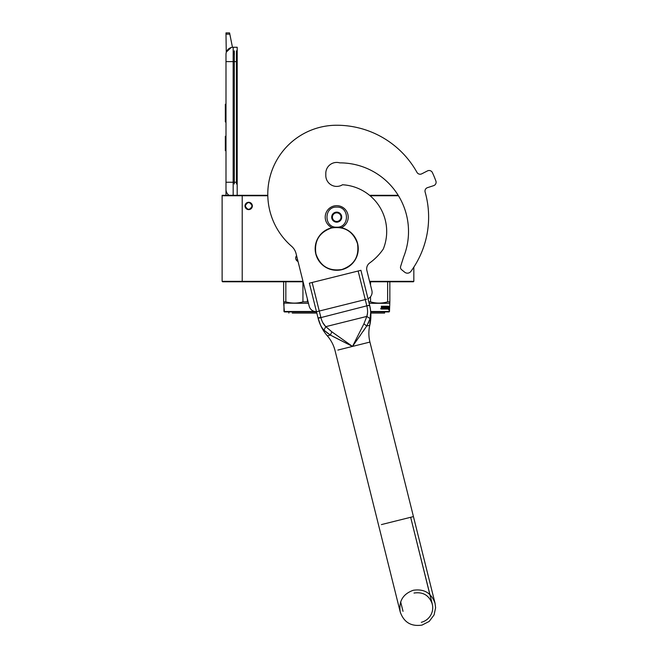 <?xml version="1.0" encoding="UTF-8"?>
<svg xmlns="http://www.w3.org/2000/svg" width="658" height="658" viewBox="0 0 658 658"><rect width="100%" height="100%" fill="white"/><g stroke="black" fill="none" stroke-linecap="round" stroke-linejoin="round"><path stroke-width="0.99" d="M222.116 195.755L242.218 195.755L242.218 281.344L222.116 281.344L222.116 195.319L267.79 195.319A68.934 68.934 0 0 1 336.715 125.242A68.934 68.934 0 0 0 291.552 246.248A14.361 14.361 0 0 1 296.075 253.626L309.178 306.159A7.18 7.18 0 0 0 317.88 311.39L366.646 299.226M369.574 195.319L397.416 195.319M267.798 195.755L242.218 195.755L241.79 195.319M370.092 195.755L398.468 195.755M413.833 267.148L413.833 281.344L413.397 281.772L369.697 281.772M281.205 281.772L280.719 281.772M302.392 281.772L222.544 281.772L222.116 281.344M302.984 281.344L242.218 281.344L241.79 281.772M298.041 261.489A3.66 3.66 0 0 1 296.594 255.699M248.683 202.286A3.66 3.66 0 0 1 252.343 205.946A3.66 3.66 0 0 1 248.683 209.614A3.66 3.66 0 0 1 245.015 205.946A3.66 3.66 0 0 1 248.683 202.286M413.833 281.344L369.59 281.344M295.812 257.22L295.837 259.013M252.417 205.946C249.925 201.134 247.433 201.134 244.949 205.946C247.433 210.766 249.925 210.766 252.417 205.946M252.129 205.946C249.826 201.504 247.531 201.504 245.237 205.946C247.531 210.395 249.826 210.395 252.129 205.946M233.171 195.319L233.171 182.25L237.193 182.25L237.193 50.131M237.193 182.25L237.193 195.319M237.193 183.977L237.193 47.261L233.171 47.261A7.18 7.18 0 0 0 225.99 54.441L225.99 61.622L225.99 54.441A7.18 7.18 134.8 0 1 231.164 47.549L226.434 51.966M225.99 195.319L225.99 61.622L237.193 61.622M229.831 34.158L225.99 34.158L225.99 32.9L229.576 32.9L232.455 47.294A7.18 7.18 134.8 0 1 233.171 47.261L233.171 182.25L225.99 182.25L225.99 189.43A7.18 7.18 45.2 0 0 229.058 195.319M225.99 152.097L225.99 159.277L225.99 152.097M225.99 34.158L226.27 52.467M229.576 32.9L225.99 32.9M233.598 54.441L233.598 51.571M225.99 136.296L225.34 136.296L225.34 150.657L225.99 150.657M225.99 104.277L225.34 104.277L225.34 108.932L225.99 108.932L225.34 108.932L225.34 117.609L225.99 117.609M225.99 121.952L225.34 121.952L225.34 117.609M225.99 104.712L225.34 104.712M225.99 113.053L225.34 113.053M225.99 149.127L225.34 149.127M225.99 148.823L225.34 148.823M225.99 148.214L225.34 148.214M225.99 147.302L225.34 147.302M225.99 146.38L225.34 146.38M225.99 145.467L225.34 145.467M225.99 144.85L225.34 144.85M225.99 144.546L225.34 144.546M341.28 227.693A11.49 11.49 0 0 0 336.715 205.658A11.49 11.49 0 0 0 332.142 227.693M336.715 227.199C349.678 227.824 349.678 206.472 336.715 207.097C323.744 206.472 323.744 227.824 336.715 227.199M336.715 222.174A5.025 5.025 0 0 0 341.741 217.148A5.025 5.025 0 0 0 336.715 212.123A5.025 5.025 0 0 0 331.69 217.148A5.025 5.025 0 0 0 336.715 222.174M336.715 222.124L341.017 219.64L341.017 214.664L336.715 212.172L332.405 214.664L332.405 219.64L336.715 222.124M338.87 213.422A4.31 4.31 0 0 0 332.405 217.148A4.31 4.31 0 0 0 338.87 220.882A4.31 4.31 0 0 0 338.87 213.422M336.715 212.838A4.31 4.31 0 0 1 341.017 217.148A4.31 4.31 0 0 1 336.715 221.458A4.31 4.31 0 0 1 332.405 217.148A4.31 4.31 0 0 1 336.715 212.838M297.613 259.803L296.544 259.803M316.531 311.933L284.412 311.933L283.623 302.754M314.943 311.497L283.976 311.497L284.412 311.933M283.623 281.772L283.623 301.866L285.843 301.866L285.843 281.772M307.385 298.971L307.385 301.866L302.943 301.866C297.243 303.511 291.543 303.511 285.843 301.866M308.158 302.071L307.385 301.866M302.943 281.772L302.943 301.866M308.462 303.313L283.623 303.108M292.234 313.076L316.819 313.076L292.234 313.076M283.976 311.497L283.976 303.313M370.693 311.497L389.487 311.497L389.059 311.933L370.734 311.933M389.487 311.497L389.849 301.866L387.628 301.866C381.928 303.511 376.228 303.511 370.528 301.866L368.784 301.866M389.849 281.772L389.849 301.866M387.628 281.772L387.628 301.866M370.528 281.772L370.528 285.103M370.528 296.733L370.528 301.866M389.487 303.313L369.146 303.313M387.973 307.237L388.73 306.315L387.973 307.237L388.154 308.084M388.73 306.315L388.59 307.204L389.24 307.204L389.256 309.046L388.968 307.204L388.862 308.084M388.31 307.204L388.459 306.315M388.245 308.183L389.158 308.183L389.256 307.204L389.149 308.084L388.426 308.084L387.973 309.063M388.245 307.237L388.245 309.063M388.968 307.204L388.878 308.183M388.409 308.183L388.047 309.063L386.402 309.063L386.246 306.76L385.448 306.76L385.448 307.467L386.221 307.467L385.448 307.467M389.256 309.046L388.664 309.967M388.45 308.183L388.944 309.967M383.844 307.467L383.844 306.85L384.05 307.467L383.162 307.467L383.844 308.446L382.972 308.528L382.972 309.063L386.221 309.063L382.972 309.063M384.05 307.467L383.162 307.467M383.367 307.467L383.844 307.993M383.779 308.528L382.972 308.528M386.221 307.467L386.221 309.063M386.345 307.689L385.983 309.063M388.13 308.841L388.13 306.233L388.047 309.063L386.649 309.063L386.246 306.76M386.493 306.76L385.448 306.76M388.13 306.233L387.167 307.467L387.43 307.993L387.167 307.467M387.932 306.233L387.661 307.467M387.932 307.467L387.43 307.467M387.661 307.993L387.636 308.528L386.55 308.528L386.509 307.993L386.55 308.528M387.932 307.993L387.661 308.446M387.899 308.528L386.838 308.446M387.332 308.528L387.332 306.233L387.077 308.528L386.509 307.993M387.332 306.233L386.838 306.233L386.838 307.467M387.093 306.233L387.093 307.467M386.649 306.233L385.21 306.233L386.649 306.233L386.509 307.467M386.764 306.455L386.764 307.467M386.049 308.084L385.81 308.446L385.999 307.993L385.308 307.771L385.448 306.233M385.761 308.528L384.881 308.528L385.81 308.446M385.103 308.528L385.103 306.233L384.881 308.528M385.103 306.233L384.552 306.233L384.552 308.528M384.774 306.233L384.774 308.528M384.28 306.233L382.495 306.233L384.28 306.233L384.214 308.528M384.428 306.455L384.428 308.528M381.92 307.245L381.92 306.233L381.739 307.245M381.92 306.233L381.303 306.233L381.755 307.705L381.303 307.376M381.739 306.233L381.303 306.233M381.484 306.233L381.484 307.376M384.05 306.85L382.857 306.85L382.857 309.063L381.484 309.063M382.857 309.063L381.665 309.063M380.99 308.454L380.752 308.956L380.817 308.454M381.484 308.043L381.484 308.841M382.693 306.233L382.52 307.467M385.687 306.76L385.687 307.467M383.178 308.528L383.178 309.063M383.992 308.528L384.05 307.993M383.992 306.76L382.66 306.85L382.66 309.063M386.764 307.993L387.093 308.446M381.92 308.446L382.52 307.993L382.52 308.528M382.52 307.993L381.739 308.446M382.331 307.993L382.331 308.528M385.078 306.455L385.078 307.771L385.81 308.084M382.331 307.467L382.495 306.233M381.303 308.043L381.303 308.841M384.609 311.933L384.609 313.076L370.816 313.076L369.78 325.258L366.736 326.023L369.78 325.258C368.505 330.875 368.554 336.477 369.928 342.07L352.515 346.412L333.014 336.501M384.609 313.076L370.816 313.076M367.534 313.076L366.827 316.416L370.109 318.612C371.104 314.804 370.931 310.321 369.607 305.147L370.372 308.956M365.289 328.194L363.224 331.237M360.313 335.457L359.901 336.049M318.538 319.804L318.283 318.916M318.332 319.072L318.998 321.252M316.819 313.076L318.053 318.003L320.833 317.312L312.147 282.479L309.367 283.17L312.147 282.479L320.833 317.312C321.836 321.375 323.489 324.484 325.792 326.648L331.821 331.796L352.515 346.412L366.736 326.014L352.515 346.412L363.923 323.794L366.827 316.416C367.838 313.43 367.838 309.902 366.819 305.847L369.673 305.435L360.921 270.315L358.133 271.014L360.921 270.315M327.824 333.417L323.925 330.127L330.382 335.087L352.515 346.412L369.928 342.07L413.446 516.596L396.026 520.939L413.446 516.596L369.928 342.07C368.554 336.477 368.505 330.875 369.78 325.258C371.301 318.579 371.252 311.917 369.631 305.263M330.341 335.062L328.984 334.206M323.876 330.086L322.749 328.77M318.283 318.891L318.053 318.003C319.303 323.193 321.26 327.232 323.925 330.127L325.792 326.648L366.827 316.416M370.38 309.021L370.709 312.106M370.709 312.172L370.067 318.76M368.776 322.149L368.192 323.382M363.923 323.794L366.736 326.014L370.109 318.612M325.62 326.491L322.831 322.7M312.147 282.479L358.133 271.014L366.819 305.847L369.607 305.147M337.883 350.064L352.515 346.412L337.883 350.064M368.011 298.74A7.18 7.18 0 0 0 371.877 290.523L366.893 270.528A7.18 7.18 0 0 1 369.673 262.97A56.44 56.44 0 0 0 383.293 249.02A46.817 46.817 0 0 0 342.481 184.766A10.915 10.915 0 0 1 325.8 175.505L325.8 173.35A10.915 10.915 0 0 1 339.75 162.863A68.646 68.646 0 0 1 403.593 257.048L400.623 266.449A3.019 3.019 0 0 0 401.602 269.698L404.711 272.215A4.31 4.31 0 0 0 410.896 271.409A91.906 91.906 0 0 0 425.126 192.054A3.594 3.594 0 0 1 427.47 187.662L433.622 185.663A3.594 3.594 0 0 0 435.884 181.016A105.551 105.551 0 0 0 432.388 172.569A3.594 3.594 0 0 0 427.503 170.891L421.745 173.827A3.594 3.594 0 0 1 416.975 172.371A91.906 91.906 0 0 0 336.715 125.242M425.126 192.054A3.594 3.594 0 0 1 427.47 187.662L433.622 185.663A3.594 3.594 0 0 0 435.884 181.016M413.833 267.271L414.26 266.482A91.906 91.906 0 0 0 428.621 217.148M341.889 269.517C328.967 271.433 320.314 266.235 315.939 253.922C314.022 241.001 319.22 232.348 331.533 227.972C344.455 226.056 353.107 231.254 357.483 243.567C359.4 256.488 354.201 265.141 341.889 269.517M341.921 269.648A21.541 21.541 0 0 1 315.807 253.955A21.541 21.541 0 0 1 331.5 227.841A21.541 21.541 0 0 1 357.615 243.534A21.541 21.541 0 0 1 341.921 269.648A21.541 21.541 0 0 1 315.807 253.955A21.541 21.541 0 0 1 331.5 227.841A21.541 21.541 0 0 1 357.615 243.534A21.541 21.541 0 0 1 341.921 269.648M236.477 183.977L236.477 50.855M234.322 183.977L234.322 50.855M297.794 260.519L296.643 260.519L297.794 260.519M381.393 524.591L396.026 520.939L381.393 524.591M330.382 335.087L327.33 335.843L330.382 335.087L331.821 331.796M358.133 271.014L366.819 305.847L318.127 318.308M288.862 311.933L288.862 313.076L288.862 311.933M327.33 335.843C331.097 340.202 333.68 345.17 335.095 350.755L378.613 525.281L335.095 350.755C333.68 345.17 331.097 340.202 327.33 335.843C322.856 330.661 319.772 324.748 318.077 318.11L320.619 325.381M422 625.1C411.16 626.704 403.905 622.345 400.237 612.022L378.613 525.281L400.237 612.022C398.633 601.19 402.992 593.935 413.314 590.267C424.147 588.655 431.401 593.014 435.07 603.337L413.446 516.596L435.07 603.337L435.604 607.811L434.083 614.926L429.213 621.415L422 625.1M309.367 283.17L318.118 318.291M421.301 622.312C425.389 621.226 428.522 618.874 430.702 615.246C432.438 612.187 433.054 608.913 432.561 605.426L410.658 517.295L432.281 604.036C429.205 595.367 423.11 591.698 414.005 593.047M403.025 611.331L400.664 601.881L403.025 611.331"/></g></svg>

